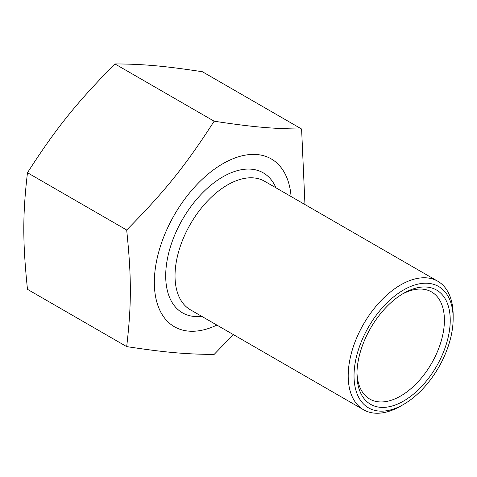 <?xml version="1.0" encoding="UTF-8"?>
<svg xmlns="http://www.w3.org/2000/svg" width="477" height="477" viewBox="0 0 477 477"><rect width="100%" height="100%" fill="white"/><g stroke="black" fill="none" stroke-linecap="round" stroke-linejoin="round"><path stroke-width="0.72" d="M126.679 346.606L27.475 289.33C22.592 241.922 22.592 214.489 27.475 172.722C56.036 128.295 76.606 102.704 114.933 63.924C143.494 64.091 164.064 65.927 202.391 71.735L301.601 129.011C273.041 128.844 252.464 127.007 214.137 121.2C185.583 165.62 165.006 191.211 126.679 229.997C131.569 277.405 131.569 304.839 126.679 346.606C165.006 352.414 185.583 354.256 214.137 354.423L233.325 334.574M403.59 289.962A70.089 40.467 -60 0 1 453.15 318.576A70.089 40.467 -60 0 1 403.59 404.413A70.089 40.467 -60 0 1 354.029 375.798A70.089 40.467 -60 0 1 403.59 289.962M453.15 318.576L453.15 315.208A74.209 42.847 120 0 0 437.779 281.233A74.209 42.847 120 0 0 400.674 284.912A74.209 42.847 120 0 0 352.193 350.309A74.209 42.847 120 0 0 363.569 409.773A74.209 42.847 120 0 0 400.674 406.1L403.59 404.413M403.59 293.325L403.59 293.325A65.963 38.082 120 0 0 356.945 374.117A65.963 38.082 120 0 0 403.59 401.05A65.963 38.082 120 0 0 450.234 320.258A65.963 38.082 120 0 0 403.59 293.325L403.59 293.325M402.111 294.208A61.843 35.703 -60 0 1 431.596 291.948A61.843 35.703 -60 0 1 441.076 341.502A61.843 35.703 -60 0 1 400.674 395.999A61.843 35.703 -60 0 1 369.753 399.064A61.843 35.703 -60 0 1 356.969 372.394M27.475 172.722L126.679 229.997M114.933 63.924L214.137 121.2M304.958 204.55L301.601 129.011M291.089 196.548A96.885 55.94 120 0 0 222.842 163.724A96.885 55.94 120 0 0 154.399 278.902A96.885 55.94 120 0 0 216.88 325.081M437.779 281.233L264.61 181.26A74.209 42.847 120 0 0 227.505 184.933A74.209 42.847 120 0 0 179.024 250.33A74.209 42.847 120 0 0 190.401 309.794L363.569 409.773M275.939 187.795A80.81 46.657 120 0 0 222.842 176.854A80.81 46.657 120 0 0 166.723 262.821A80.81 46.657 120 0 0 201.729 316.334"/></g></svg>
